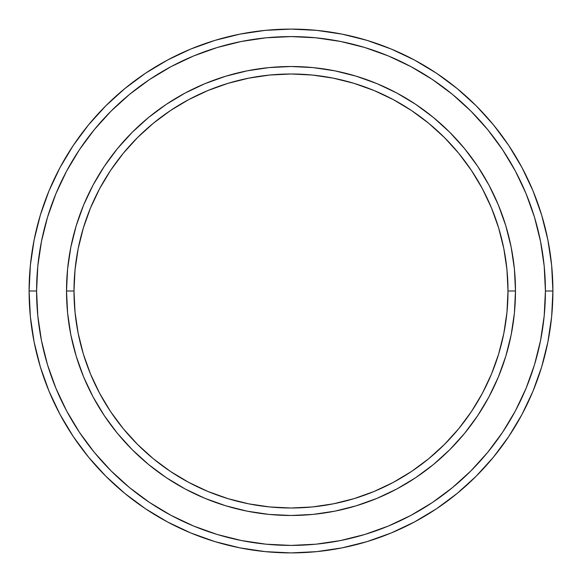 <?xml version="1.0" encoding="UTF-8"?>
<svg xmlns="http://www.w3.org/2000/svg" width="582" height="582" viewBox="0 0 582 582"><rect width="100%" height="100%" fill="white"/><g stroke="black" fill="none" stroke-linecap="round" stroke-linejoin="round"><path stroke-width="0.87" d="M66.515 291L73.994 291A217.006 217.006 0 0 1 291 73.994A217.006 217.006 0 0 1 508.006 291L515.485 291A224.485 224.485 0 0 0 291 66.515A224.485 224.485 0 0 0 66.515 291A224.485 224.485 0 0 1 291 66.515A224.485 224.485 0 0 1 515.485 291A224.485 224.485 0 0 1 291 515.485A224.485 224.485 0 0 1 66.515 291L67.592 268.993L70.829 247.205L76.184 225.838L83.604 205.09L93.018 185.178L104.345 166.285L117.469 148.585L132.267 132.267L148.585 117.469L166.285 104.345L185.178 93.018L205.09 83.604L225.838 76.184L247.205 70.829L268.993 67.592L291 66.515L313.007 67.592L334.796 70.829L356.162 76.184L376.91 83.604L396.822 93.018L415.715 104.345L433.415 117.469L449.733 132.267L464.531 148.585L477.655 166.285L488.982 185.178L498.396 205.09L505.816 225.838L511.171 247.205L514.408 268.993L515.485 291L514.408 313.007L511.171 334.796L505.816 356.162L498.396 376.91L488.982 396.822L477.655 415.715L464.531 433.415L449.733 449.733L433.415 464.531L415.715 477.655L396.822 488.982L376.91 498.396L356.162 505.816L334.796 511.171L313.007 514.408L291 515.485L268.993 514.408L247.205 511.171L225.838 505.816L205.09 498.396L185.178 488.982L166.285 477.655L148.585 464.531L132.267 449.733L117.469 433.415L104.345 415.715L93.018 396.822L83.604 376.91L76.184 356.162L70.829 334.796L67.592 313.007L66.515 291A224.485 224.485 0 0 0 291 515.485A224.485 224.485 0 0 0 515.485 291L508.006 291L506.958 269.728L503.83 248.667L498.658 228.006L491.484 207.956L482.376 188.706L471.435 170.439L458.747 153.335L444.444 137.556L428.665 123.253L411.561 110.565L393.294 99.624L374.044 90.516L353.994 83.342L333.333 78.17L312.272 75.042L291 73.994L269.728 75.042L248.667 78.17L228.006 83.342L207.956 90.516L188.706 99.624L170.439 110.565L153.335 123.253L137.556 137.556L123.253 153.335L110.565 170.439L99.624 188.706L90.516 207.956L83.342 228.006L78.17 248.667L75.042 269.728L73.994 291L75.042 312.272L78.17 333.333L83.342 353.994L90.516 374.044L99.624 393.294L110.565 411.561L123.253 428.665L137.556 444.444L153.335 458.747L170.439 471.435L188.706 482.376L207.956 491.484L228.006 498.658L248.667 503.83L269.728 506.958L291 508.006L312.272 506.958L333.333 503.83L353.994 498.658L374.044 491.484L393.294 482.376L411.561 471.435L428.665 458.747L444.444 444.444L458.747 428.665L471.435 411.561L482.376 393.294L491.484 374.044L498.658 353.994L503.83 333.333L506.958 312.272L508.006 291A217.006 217.006 0 0 1 291 508.006A217.006 217.006 0 0 1 73.994 291L66.515 291M29.1 291L36.586 291A254.414 254.414 0 0 1 291 36.586A254.414 254.414 0 0 1 545.414 291L552.9 291A261.9 261.9 0 0 0 291 29.1A261.9 261.9 0 0 0 29.1 291A261.9 261.9 0 0 1 291 29.1A261.9 261.9 0 0 1 552.9 291A261.9 261.9 0 0 1 291 552.9A261.9 261.9 0 0 1 29.1 291L30.359 265.327L34.134 239.908L40.376 214.976L49.034 190.772L60.026 167.543L73.237 145.493L88.551 124.854L105.808 105.808L124.854 88.551L145.493 73.237L167.543 60.026L190.772 49.034L214.976 40.376L239.908 34.134L265.327 30.359L291 29.1L316.673 30.359L342.092 34.134L367.024 40.376L391.228 49.034L414.457 60.026L436.507 73.237L457.146 88.551L476.192 105.808L493.449 124.854L508.763 145.493L521.974 167.543L532.966 190.772L541.624 214.976L547.866 239.908L551.641 265.327L552.9 291L551.641 316.673L547.866 342.092L541.624 367.024L532.966 391.228L521.974 414.457L508.763 436.507L493.449 457.146L476.192 476.192L457.146 493.449L436.507 508.763L414.457 521.974L391.228 532.966L367.024 541.624L342.092 547.866L316.673 551.641L291 552.9L265.327 551.641L239.908 547.866L214.976 541.624L190.772 532.966L167.543 521.974L145.493 508.763L124.854 493.449L105.808 476.192L88.551 457.146L73.237 436.507L60.026 414.457L49.034 391.228L40.376 367.024L34.134 342.092L30.359 316.673L29.1 291A261.9 261.9 0 0 0 291 552.9A261.9 261.9 0 0 0 552.9 291L545.414 291L544.192 266.061L540.525 241.363L534.465 217.144L526.048 193.639L515.376 171.072L502.542 149.654L487.665 129.597L470.903 111.097L452.403 94.335L432.346 79.458L410.928 66.624L388.361 55.952L364.856 47.535L340.637 41.475L315.939 37.808L291 36.586L266.061 37.808L241.363 41.475L217.144 47.535L193.639 55.952L171.072 66.624L149.654 79.458L129.597 94.335L111.097 111.097L94.335 129.597L79.458 149.654L66.624 171.072L55.952 193.639L47.535 217.144L41.475 241.363L37.808 266.061L36.586 291L37.808 315.939L41.475 340.637L47.535 364.856L55.952 388.361L66.624 410.928L79.458 432.346L94.335 452.403L111.097 470.903L129.597 487.665L149.654 502.542L171.072 515.376L193.639 526.048L217.144 534.465L241.363 540.525L266.061 544.192L291 545.414L315.939 544.192L340.637 540.525L364.856 534.465L388.361 526.048L410.928 515.376L432.346 502.542L452.403 487.665L470.903 470.903L487.665 452.403L502.542 432.346L515.376 410.928L526.048 388.361L534.465 364.856L540.525 340.637L544.192 315.939L545.414 291A254.414 254.414 0 0 1 291 545.414A254.414 254.414 0 0 1 36.586 291L29.1 291M70.829 334.796L72.161 341.045M334.796 511.171L341.045 509.839M511.171 247.205L509.839 240.955M247.205 70.829L240.955 72.161"/></g></svg>
